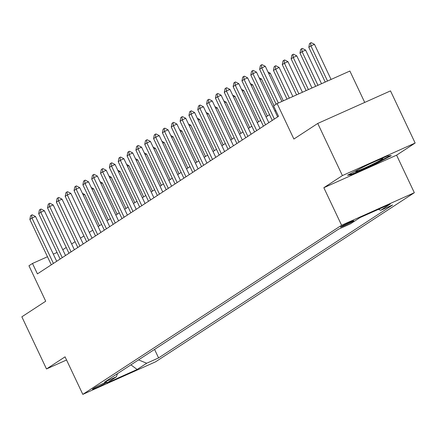 <?xml version="1.0" encoding="UTF-8"?>
<svg xmlns="http://www.w3.org/2000/svg" width="437" height="437" viewBox="0 0 437 437"><rect width="100%" height="100%" fill="white"/><g stroke="black" fill="none" stroke-linecap="round" stroke-linejoin="round"><path stroke-width="0.66" d="M340.849 226.759A7.391 0.399 154.7 0 0 340.456 227.103A7.391 0.399 154.7 0 0 346.071 224.88A7.391 0.399 154.7 0 0 353.429 221.127A7.391 0.399 154.7 0 0 353.823 220.783A7.391 0.399 154.7 0 0 348.202 223.007A7.391 0.399 154.7 0 0 340.849 226.759M364.72 102.427L349.879 71.029L277.129 103.58L273.595 105.891L278.522 116.318L37.418 273.884L32.485 263.456L28.951 265.767L45.716 301.224L21.85 316.82L46.497 368.959L66.55 359.99M415.15 143.036L390.503 90.891L317.754 123.442L342.4 175.587L323.839 187.719L341.587 225.263L414.336 192.712L396.588 155.168L415.15 143.036L342.4 175.587M341.587 225.263L82.806 394.376L155.556 361.825L414.336 192.712M104.989 383.446L106.541 382.43A7.161 0.382 154.7 0 0 106.923 382.096A7.161 0.382 154.7 0 0 101.477 384.254A7.161 0.382 154.7 0 0 94.354 387.887L92.797 388.903A7.161 0.382 154.7 0 0 92.415 389.236A7.161 0.382 154.7 0 0 97.861 387.078A7.161 0.382 154.7 0 0 104.989 383.446L104.7 382.834M138.513 359.897L146.695 363.24L158.587 357.919L392.623 204.975L380.731 210.295L378.431 209.361M146.695 363.24L137.147 369.478L106.868 383.025L116.417 376.787L117.449 373.662M380.731 210.295L390.274 204.063L359.995 217.61L350.447 223.848L338.555 229.168L104.519 382.113L116.417 376.787M277.129 103.58L293.888 139.037L317.754 123.442M82.806 394.376L65.058 356.832L46.497 368.959M57.029 252.471L53.309 254.137M47.48 256.743L32.485 263.456M275.785 110.534L274.911 111.107M269.514 114.636L266.073 116.881M260.676 120.41L257.235 122.66M251.838 126.184L248.396 128.434M242.999 131.963L239.558 134.208M234.161 137.737L230.72 139.987M225.323 143.511L221.881 145.761M216.484 149.29L213.043 151.535M207.646 155.064L204.205 157.315M198.808 160.838L195.366 163.088M189.969 166.617L186.528 168.862M181.131 172.391L177.69 174.642M172.293 178.165L168.851 180.415M163.454 183.944L160.013 186.189M154.616 189.718L151.175 191.969M145.778 195.492L142.336 197.743M136.939 201.271L133.498 203.522M128.101 207.045L124.66 209.296M119.263 212.824L115.821 215.07M110.424 218.598L106.983 220.849M101.586 224.372L98.145 226.623M92.748 230.152L89.306 232.397M83.909 235.925L80.474 238.176M75.077 241.699L71.635 243.95M66.238 247.479L62.797 249.724M158.587 357.919L154.567 349.403M130.925 364.857L137.147 369.478M323.839 187.719L396.588 155.168M365.277 165.88L347.497 175.237L351.632 174.795L373.537 164.995L391.317 155.632L387.182 156.075L365.277 165.88M373.318 164.53L373.537 164.995M351.326 174.155L351.632 174.795M51.293 264.817L29.858 219.461L30.579 215.747L31.639 215.053L31.977 218.074L35.517 216.495L56.69 261.288M29.858 219.461L31.977 218.074L53.418 263.429M31.639 215.053L32.229 214.786L35.517 216.495M99.456 225.771L84.674 194.498L83.259 195.131M82.407 193.323L84.674 194.498M60.131 259.037L38.696 213.688L39.417 209.968L40.477 209.274L40.816 212.3L44.355 210.716L65.528 255.514M38.696 213.688L40.816 212.3L62.256 257.65M40.477 209.274L41.067 209.012L44.355 210.716M68.97 253.263L47.535 207.914L48.256 204.194L49.315 203.5L49.654 206.526L53.194 204.942L74.366 249.735M47.535 207.914L49.654 206.526L71.094 251.876M49.315 203.5L49.905 203.238L53.194 204.942M77.808 247.484L56.373 202.134L57.094 198.42L58.154 197.726L58.492 200.747L62.032 199.168L83.205 243.961M56.373 202.134L58.492 200.747L79.927 246.102M58.154 197.726L58.744 197.458L62.032 199.168M108.289 219.991L93.513 188.724L92.098 189.352M91.246 187.549L93.513 188.724M117.127 214.217L102.351 182.95L100.936 183.578M100.084 181.77L102.351 182.95M125.965 208.444L111.189 177.171L109.774 177.804M108.922 175.996L111.189 177.171M86.646 241.71L65.211 196.36L65.932 192.641L66.992 191.947L67.331 194.973L70.87 193.389L92.043 238.181M65.211 196.36L67.331 194.973L88.766 240.323M66.992 191.947L67.582 191.685L70.87 193.389M134.804 202.664L120.022 171.397L118.613 172.025M117.761 170.222L120.022 171.397M369.626 163.93A15.016 0.808 154.7 0 0 356.428 170.736A15.016 0.808 154.7 0 0 355.658 171.342A15.016 0.808 154.7 0 0 366.424 167.202A15.016 0.808 154.7 0 0 381.993 159.297A15.016 0.808 154.7 0 0 382.697 158.56A15.016 0.808 154.7 0 0 377.535 160.395M389.946 155.78L373.214 164.591L351.987 174.09L349.097 174.396M95.485 235.936L74.05 190.581L74.771 186.867L75.83 186.173L76.169 189.199L79.709 187.615L100.881 232.408M74.05 190.581L76.169 189.199L97.604 234.549M75.83 186.173L76.42 185.911L79.709 187.615M104.323 230.157L82.888 184.807L83.609 181.093L84.669 180.399L85.007 183.42L88.547 181.836L109.72 226.634M82.888 184.807L85.007 183.42L106.442 228.775M84.669 180.399L85.259 180.131L88.547 181.836M113.161 224.383L91.726 179.033L92.447 175.313L93.507 174.62L93.846 177.646L97.385 176.062L118.558 220.854M91.726 179.033L93.846 177.646L115.281 222.996M93.507 174.62L94.097 174.358L97.385 176.062M121.999 218.609L100.565 173.254L101.286 169.54L102.345 168.846L102.684 171.872L106.224 170.288L127.396 215.08M100.565 173.254L102.684 171.872L124.119 217.222M102.345 168.846L102.935 168.584L106.224 170.288M130.838 212.83L109.403 167.48L110.124 163.76L111.184 163.072L111.522 166.093L115.062 164.509L136.235 209.307M109.403 167.48L111.522 166.093L132.957 211.448M111.184 163.072L111.774 162.804L115.062 164.509M143.642 196.89L128.86 165.623L127.451 166.251M126.599 164.443L128.86 165.623M152.48 191.116L137.699 159.844L136.289 160.477M135.437 158.669L137.699 159.844M161.319 185.337L146.537 154.07L145.128 154.698M144.276 152.895L146.537 154.07M170.157 179.563L155.375 148.29L153.966 148.924M153.114 147.116L155.375 148.29M178.995 173.789L164.214 142.517L162.804 143.15M161.952 141.342L164.214 142.517M139.676 207.056L118.241 161.706L118.962 157.986L120.022 157.293L120.361 160.319L123.9 158.735L145.073 203.527M118.241 161.706L120.361 160.319L141.796 205.669M120.022 157.293L120.612 157.03L123.9 158.735M187.834 168.01L173.052 136.743L171.643 137.371M170.791 135.568L173.052 136.743M148.514 201.282L127.074 155.927L127.801 152.213L128.86 151.519L129.199 154.545L132.739 152.961L153.911 197.753M127.074 155.927L129.199 154.545L150.634 199.895M128.86 151.519L129.45 151.257L132.739 152.961M196.672 162.236L181.89 130.963L180.481 131.597M179.629 129.789L181.89 130.963M157.353 195.503L135.912 150.153L136.639 146.433L137.699 145.745L138.037 148.766L141.577 147.182L162.75 191.98M135.912 150.153L138.037 148.766L159.472 194.121M137.699 145.745L138.289 145.477L141.577 147.182M205.51 156.457L190.729 125.19L189.319 125.823M188.467 124.015L190.729 125.19M166.191 189.729L144.751 144.379L145.477 140.659L146.537 139.966L146.876 142.992L150.415 141.408L171.588 186.2M144.751 144.379L146.876 142.992L168.311 188.342M146.537 139.966L147.127 139.703L150.415 141.408M214.349 150.683L199.567 119.416L198.158 120.044M197.305 118.241L199.567 119.416M175.029 183.955L153.589 138.6L154.316 134.886L155.375 134.192L155.714 137.218L159.254 135.634L180.426 180.426M153.589 138.6L155.714 137.218L177.149 182.568M155.375 134.192L155.965 133.924L159.254 135.634M223.187 144.909L208.405 113.636L206.996 114.27M206.144 112.462L208.405 113.636M183.868 178.176L162.427 132.826L163.154 129.106L164.214 128.412L164.552 131.439L168.092 129.855L189.265 174.653M162.427 132.826L164.552 131.439L185.987 176.788M164.214 128.412L164.804 128.15L168.092 129.855M232.025 139.13L217.244 107.863L215.834 108.496M214.982 106.688L217.244 107.863M192.706 172.402L171.266 127.052L171.992 123.332L173.052 122.639L173.391 125.665L176.93 124.081L198.103 168.873M171.266 127.052L173.391 125.665L194.826 171.014M173.052 122.639L173.642 122.376L176.93 124.081M201.544 166.628L180.104 121.273L180.831 117.558L181.89 116.865L182.229 119.885L185.769 118.307L206.941 163.099M180.104 121.273L182.229 119.885L203.664 165.241M181.89 116.865L182.48 116.597L185.769 118.307M210.383 160.849L188.942 115.499L189.669 111.779L190.729 111.085L191.067 114.112L194.602 112.528L215.78 157.325M188.942 115.499L191.067 114.112L212.502 159.461M190.729 111.085L191.319 110.823L194.602 112.528M219.221 155.075L197.781 109.725L198.507 106.005L199.567 105.312L199.906 108.338L203.44 106.754L224.618 151.546M197.781 109.725L199.906 108.338L221.34 153.687M199.567 105.312L200.157 105.049L203.44 106.754M228.059 149.296L206.619 103.946L207.346 100.231L208.405 99.538L208.744 102.558L212.278 100.98L233.456 145.772M206.619 103.946L208.744 102.558L230.179 147.914M208.405 99.538L208.995 99.27L212.278 100.98M236.898 143.522L215.457 98.172L216.184 94.452L217.244 93.758L217.582 96.785L221.117 95.2L242.295 139.993M215.457 98.172L217.582 96.785L239.017 142.134M217.244 93.758L217.834 93.496L221.117 95.2M245.736 137.748L224.296 92.393L225.022 88.678L226.082 87.984L226.415 91.011L229.955 89.427L251.133 134.219M224.296 92.393L226.415 91.011L247.855 136.36M226.082 87.984L226.672 87.722L229.955 89.427M254.574 131.969L233.134 86.619L233.861 82.899L234.92 82.211L235.253 85.231L238.793 83.647L259.971 128.445M233.134 86.619L235.253 85.231L256.694 130.587M234.92 82.211L235.51 81.943L238.793 83.647M240.863 133.356L226.082 102.089L224.673 102.717M223.82 100.914L226.082 102.089M249.702 127.582L234.92 96.309L233.511 96.943M232.659 95.135L234.92 96.309M258.54 121.803L243.759 90.535L242.349 91.164M241.497 89.361L243.759 90.535M267.378 116.029L252.597 84.762L251.188 85.39M250.33 83.582L252.597 84.762M274.021 105.612L261.435 78.982L260.026 79.616M259.168 77.808L261.435 78.982M283.323 100.81L270.274 73.208L268.864 73.837M268.007 72.034L270.274 73.208M292.872 96.539L279.112 67.429L273.453 70.401L287.038 99.144M273.453 70.401L274.174 66.686L275.234 65.992L275.823 65.725L279.112 67.429M289.332 98.123L275.572 69.013L275.234 65.992M302.42 92.262L287.95 61.655L284.411 63.239L282.291 64.627L296.586 94.873M282.291 64.627L283.012 60.907L284.072 60.213L284.662 59.951L287.95 61.655M298.881 93.846L284.411 63.239L284.072 60.213M263.413 126.195L241.972 80.845L242.699 77.125L243.759 76.431L244.092 79.458L247.632 77.873L268.81 122.666M241.972 80.845L244.092 79.458L265.532 124.807M243.759 76.431L244.349 76.169L247.632 77.873M311.969 87.99L296.789 55.881L293.249 57.466L291.129 58.848L306.135 90.601M291.129 58.848L291.85 55.133L292.91 54.439L293.5 54.177L296.789 55.881M308.429 89.574L293.249 57.466L292.91 54.439M272.251 120.421L250.811 75.066L251.532 71.351L252.597 70.657L252.93 73.684L256.47 72.1L277.648 116.892M250.811 75.066L252.93 73.684L274.37 119.033M252.597 70.657L253.187 70.395L256.47 72.1M321.517 83.718L305.627 50.102L302.087 51.686L299.968 53.074L315.683 86.329M299.968 53.074L300.689 49.354L301.748 48.665L302.338 48.398L305.627 50.102M317.978 85.302L302.087 51.686L301.748 48.665M276.157 104.214L259.649 69.292L260.37 65.572L261.435 64.884L261.768 67.904L265.308 66.32L281.909 101.439M259.649 69.292L261.768 67.904L278.369 103.023M261.435 64.884L262.025 64.616L265.308 66.32M331.066 79.447L314.465 44.328L310.926 45.912L308.806 47.3L325.232 82.058M308.806 47.3L309.527 43.58L310.587 42.886L311.177 42.624L314.465 44.328M327.526 81.031L310.926 45.912L310.587 42.886"/></g></svg>
